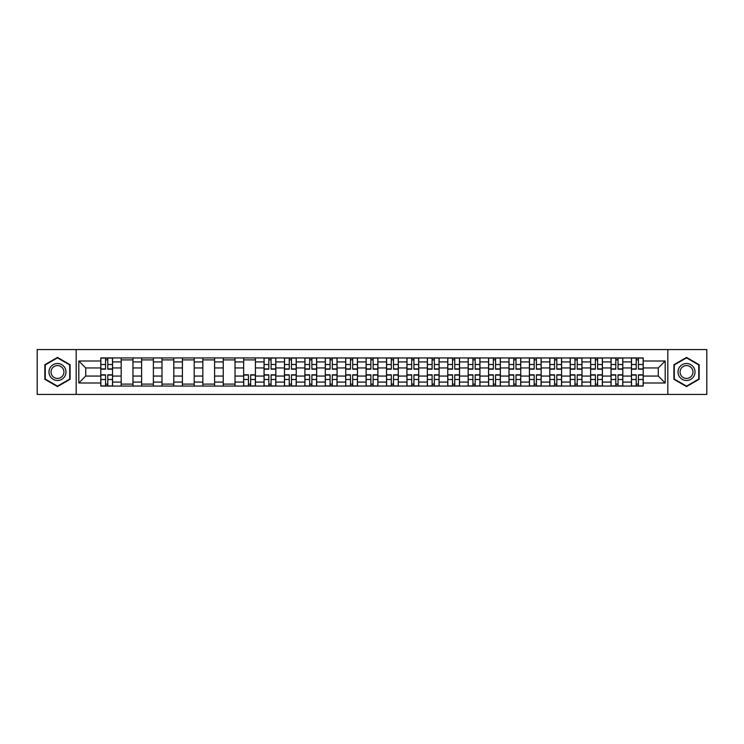 <?xml version="1.0" encoding="UTF-8"?>
<svg xmlns="http://www.w3.org/2000/svg" width="744" height="744" viewBox="0 0 744 744"><rect width="100%" height="100%" fill="white"/><g stroke="black" fill="none" stroke-linecap="round" stroke-linejoin="round"><path stroke-width="1.12" d="M667.814 394.441L706.8 394.441L706.8 349.559L37.2 349.559L37.2 394.441L667.814 394.441L667.814 349.559M121.198 386.062L121.198 361.928L112.558 361.928L112.558 386.062M112.558 361.928L112.558 357.938M121.198 361.928L121.198 357.938M132.971 357.938L132.971 386.062M141.602 386.062L141.602 357.938M153.376 357.938L153.376 386.062M162.015 386.062L162.015 357.938M173.789 357.938L173.789 386.062M182.42 386.062L182.42 357.938M194.203 357.938L194.203 386.062M202.833 386.062L202.833 357.938M214.607 357.938L214.607 386.062M223.247 386.062L223.247 357.938M235.02 357.938L235.02 386.062M243.651 386.062L243.651 357.938M255.424 357.938L255.424 386.062M264.064 386.062L264.064 357.938M275.838 357.938L275.838 386.062M284.478 386.062L284.478 357.938M296.252 357.938L296.252 386.062M304.882 386.062L304.882 357.938M316.656 357.938L316.656 386.062M325.295 386.062L325.295 357.938M337.069 357.938L337.069 386.062M345.7 386.062L345.7 357.938M357.473 357.938L357.473 386.062M366.113 386.062L366.113 357.938M377.887 357.938L377.887 386.062M386.527 386.062L386.527 357.938M398.3 357.938L398.3 386.062M406.931 386.062L406.931 357.938M418.705 357.938L418.705 386.062M427.344 386.062L427.344 357.938M439.118 357.938L439.118 386.062M447.749 386.062L447.749 357.938M459.522 357.938L459.522 386.062M468.162 386.062L468.162 357.938M479.936 357.938L479.936 386.062M488.576 386.062L488.576 357.938M500.349 357.938L500.349 386.062M508.98 386.062L508.98 357.938M520.754 357.938L520.754 386.062M529.393 386.062L529.393 357.938M541.167 357.938L541.167 386.062M549.797 386.062L549.797 357.938M561.581 357.938L561.581 386.062M570.211 386.062L570.211 357.938M581.985 357.938L581.985 386.062M590.624 386.062L590.624 357.938M602.398 357.938L602.398 386.062M611.029 386.062L611.029 357.938M622.802 357.938L622.802 386.062M631.442 386.062L631.442 357.938M631.442 376.055L622.802 376.055M611.029 376.055L602.398 376.055M590.624 376.055L581.985 376.055M570.211 376.055L561.581 376.055M549.797 376.055L541.167 376.055M529.393 376.055L520.754 376.055M508.98 376.055L500.349 376.055M488.576 376.055L479.936 376.055M468.162 376.055L459.522 376.055M447.749 376.055L439.118 376.055M427.344 376.055L418.705 376.055M406.931 376.055L398.3 376.055M386.527 376.055L377.887 376.055M366.113 376.055L357.473 376.055M345.7 376.055L337.069 376.055M325.295 376.055L316.656 376.055M304.882 376.055L296.252 376.055M284.478 376.055L275.838 376.055M264.064 376.055L255.424 376.055M243.651 376.055L235.02 376.055M223.247 376.055L214.607 376.055M202.833 376.055L194.203 376.055M182.42 376.055L173.789 376.055M162.015 376.055L153.376 376.055M141.602 376.055L132.971 376.055M121.198 376.055L112.558 376.055M631.442 367.945L622.802 367.945M611.029 367.945L602.398 367.945M590.624 367.945L581.985 367.945M570.211 367.945L561.581 367.945M549.797 367.945L541.167 367.945M529.393 367.945L520.754 367.945M508.98 367.945L500.349 367.945M488.576 367.945L479.936 367.945M468.162 367.945L459.522 367.945M447.749 367.945L439.118 367.945M427.344 367.945L418.705 367.945M406.931 367.945L398.3 367.945M386.527 367.945L377.887 367.945M366.113 367.945L357.473 367.945M345.7 367.945L337.069 367.945M325.295 367.945L316.656 367.945M304.882 367.945L296.252 367.945M284.478 367.945L275.838 367.945M264.064 367.945L255.424 367.945M243.651 367.945L235.02 367.945M223.247 367.945L214.607 367.945M202.833 367.945L194.203 367.945M182.42 367.945L173.789 367.945M162.015 367.945L153.376 367.945M141.602 367.945L132.971 367.945M121.198 367.945L112.558 367.945M85.737 376.055L100.784 376.055L100.784 367.945L85.737 367.945L85.737 376.055L78.808 382.993L78.808 361.007L100.784 361.007L100.784 367.945M643.216 367.945L643.216 376.055L658.263 376.055L658.263 367.945L643.216 367.945L643.216 357.938L100.784 357.938L100.784 361.007M643.216 361.007L665.192 361.007L665.192 382.993L643.216 382.993L643.216 376.055M100.784 376.055L100.784 386.062L643.216 386.062L643.216 382.993M100.784 382.993L78.808 382.993M76.186 394.441L76.186 349.559M70.103 364.709L57.483 357.418L44.854 364.709L44.854 379.291L57.483 386.582L70.103 379.291L70.103 364.709M699.146 364.709L686.517 357.418L673.897 364.709L673.897 379.291L686.517 386.582L699.146 379.291L699.146 364.709M107.787 384.099L105.564 384.099M105.564 359.901L107.787 359.901M132.971 384.099L121.198 384.099M121.198 359.901L132.971 359.901M153.376 384.099L141.602 384.099M141.602 359.901L153.376 359.901M173.789 384.099L162.015 384.099M162.015 359.901L173.789 359.901M194.203 384.099L182.42 384.099M182.42 359.901L194.203 359.901M214.607 384.099L202.833 384.099M202.833 359.901L214.607 359.901M235.02 384.099L223.247 384.099M223.247 359.901L235.02 359.901M250.654 384.099L248.431 384.099M243.651 359.901L255.424 359.901M271.067 384.099L268.835 384.099M268.835 359.901L271.067 359.901M291.471 384.099L289.249 384.099M289.249 359.901L291.471 359.901M311.885 384.099L309.662 384.099M309.662 359.901L311.885 359.901M332.289 384.099L330.066 384.099M330.066 359.901L332.289 359.901M352.703 384.099L350.48 384.099M350.48 359.901L352.703 359.901M373.116 384.099L370.884 384.099M370.884 359.901L373.116 359.901M393.52 384.099L391.298 384.099M391.298 359.901L393.52 359.901M413.934 384.099L411.711 384.099M411.711 359.901L413.934 359.901M434.338 384.099L432.115 384.099M432.115 359.901L434.338 359.901M454.751 384.099L452.529 384.099M452.529 359.901L454.751 359.901M475.165 384.099L472.933 384.099M472.933 359.901L475.165 359.901M495.569 384.099L493.346 384.099M493.346 359.901L495.569 359.901M515.983 384.099L513.76 384.099M513.76 359.901L515.983 359.901M536.387 384.099L534.164 384.099M534.164 359.901L536.387 359.901M556.8 384.099L554.578 384.099M554.578 359.901L556.8 359.901M577.214 384.099L574.982 384.099M574.982 359.901L577.214 359.901M597.618 384.099L595.395 384.099M595.395 359.901L597.618 359.901M618.031 384.099L615.809 384.099M615.809 359.901L618.031 359.901M638.436 384.099L636.213 384.099M636.213 359.901L638.436 359.901M78.808 361.007L85.737 367.945M658.263 376.055L665.192 382.993M658.263 367.945L665.192 361.007M107.787 369.191L107.787 358.069L112.493 358.069L112.493 369.191L107.787 369.191M105.564 359.771L107.787 359.771M105.564 358.069L100.849 358.069L100.849 369.191L105.564 369.191L105.564 358.069L107.787 358.069M105.564 374.809L105.564 385.931L100.849 385.931L100.849 374.809L105.564 374.809M107.787 384.229L105.564 384.229M107.787 385.931L112.493 385.931L112.493 374.809L107.787 374.809L107.787 385.931L105.564 385.931M50.118 376.25A8.5 8.5 0 0 0 61.733 379.366A8.5 8.5 0 0 0 64.84 367.75A8.5 8.5 0 0 0 53.224 364.634A8.5 8.5 0 0 0 50.118 376.25M51.903 375.218A6.436 6.436 0 0 0 60.701 377.58A6.436 6.436 0 0 0 63.054 368.782A6.436 6.436 0 0 0 54.256 366.42A6.436 6.436 0 0 0 51.903 375.218M57.483 357.873L69.713 364.941L69.713 379.059L57.483 386.127L45.245 379.059L45.245 364.941L57.483 357.873M679.16 376.25A8.5 8.5 0 0 0 690.776 379.366A8.5 8.5 0 0 0 693.882 367.75A8.5 8.5 0 0 0 682.267 364.634A8.5 8.5 0 0 0 679.16 376.25M680.946 375.218A6.436 6.436 0 0 0 689.744 377.58A6.436 6.436 0 0 0 692.097 368.782A6.436 6.436 0 0 0 683.299 366.42A6.436 6.436 0 0 0 680.946 375.218M686.517 357.873L698.756 364.941L698.756 379.059L686.517 386.127L674.287 379.059L674.287 364.941L686.517 357.873M271.067 369.191L271.067 358.069L275.773 358.069L275.773 369.191L271.067 369.191M268.835 359.771L271.067 359.771M268.835 358.069L264.129 358.069L264.129 369.191L268.835 369.191L268.835 358.069L271.067 358.069M291.471 369.191L291.471 358.069L296.186 358.069L296.186 369.191L291.471 369.191M289.249 359.771L291.471 359.771M289.249 358.069L284.543 358.069L284.543 369.191L289.249 369.191L289.249 358.069L291.471 358.069M311.885 369.191L311.885 358.069L316.591 358.069L316.591 369.191L311.885 369.191M309.662 359.771L311.885 359.771M309.662 358.069L304.947 358.069L304.947 369.191L309.662 369.191L309.662 358.069L311.885 358.069M332.289 369.191L332.289 358.069L337.004 358.069L337.004 369.191L332.289 369.191M330.066 359.771L332.289 359.771M330.066 358.069L325.361 358.069L325.361 369.191L330.066 369.191L330.066 358.069L332.289 358.069M352.703 369.191L352.703 358.069L357.408 358.069L357.408 369.191L352.703 369.191M350.48 359.771L352.703 359.771M350.48 358.069L345.765 358.069L345.765 369.191L350.48 369.191L350.48 358.069L352.703 358.069M373.116 369.191L373.116 358.069L377.822 358.069L377.822 369.191L373.116 369.191M370.884 359.771L373.116 359.771M370.884 358.069L366.178 358.069L366.178 369.191L370.884 369.191L370.884 358.069L373.116 358.069M393.52 369.191L393.52 358.069L398.235 358.069L398.235 369.191L393.52 369.191M391.298 359.771L393.52 359.771M391.298 358.069L386.592 358.069L386.592 369.191L391.298 369.191L391.298 358.069L393.52 358.069M413.934 369.191L413.934 358.069L418.639 358.069L418.639 369.191L413.934 369.191M411.711 359.771L413.934 359.771M411.711 358.069L406.996 358.069L406.996 369.191L411.711 369.191L411.711 358.069L413.934 358.069M434.338 369.191L434.338 358.069L439.053 358.069L439.053 369.191L434.338 369.191M432.115 359.771L434.338 359.771M432.115 358.069L427.409 358.069L427.409 369.191L432.115 369.191L432.115 358.069L434.338 358.069M454.751 369.191L454.751 358.069L459.457 358.069L459.457 369.191L454.751 369.191M452.529 359.771L454.751 359.771M452.529 358.069L447.814 358.069L447.814 369.191L452.529 369.191L452.529 358.069L454.751 358.069M475.165 369.191L475.165 358.069L479.871 358.069L479.871 369.191L475.165 369.191M472.933 359.771L475.165 359.771M472.933 358.069L468.227 358.069L468.227 369.191L472.933 369.191L472.933 358.069L475.165 358.069M495.569 369.191L495.569 358.069L500.284 358.069L500.284 369.191L495.569 369.191M493.346 359.771L495.569 359.771M493.346 358.069L488.641 358.069L488.641 369.191L493.346 369.191L493.346 358.069L495.569 358.069M515.983 369.191L515.983 358.069L520.688 358.069L520.688 369.191L515.983 369.191M513.76 359.771L515.983 359.771M513.76 358.069L509.045 358.069L509.045 369.191L513.76 369.191L513.76 358.069L515.983 358.069M536.387 369.191L536.387 358.069L541.102 358.069L541.102 369.191L536.387 369.191M534.164 359.771L536.387 359.771M534.164 358.069L529.458 358.069L529.458 369.191L534.164 369.191L534.164 358.069L536.387 358.069M248.431 374.809L248.431 385.931L243.716 385.931L243.716 374.809L248.431 374.809M250.654 384.229L248.431 384.229M250.654 385.931L255.359 385.931L255.359 374.809L250.654 374.809L250.654 385.931L248.431 385.931M268.835 374.809L268.835 385.931L264.129 385.931L264.129 374.809L268.835 374.809M271.067 384.229L268.835 384.229M271.067 385.931L275.773 385.931L275.773 374.809L271.067 374.809L271.067 385.931L268.835 385.931M289.249 374.809L289.249 385.931L284.543 385.931L284.543 374.809L289.249 374.809M291.471 384.229L289.249 384.229M291.471 385.931L296.186 385.931L296.186 374.809L291.471 374.809L291.471 385.931L289.249 385.931M309.662 374.809L309.662 385.931L304.947 385.931L304.947 374.809L309.662 374.809M311.885 384.229L309.662 384.229M311.885 385.931L316.591 385.931L316.591 374.809L311.885 374.809L311.885 385.931L309.662 385.931M330.066 374.809L330.066 385.931L325.361 385.931L325.361 374.809L330.066 374.809M332.289 384.229L330.066 384.229M332.289 385.931L337.004 385.931L337.004 374.809L332.289 374.809L332.289 385.931L330.066 385.931M350.48 374.809L350.48 385.931L345.765 385.931L345.765 374.809L350.48 374.809M352.703 384.229L350.48 384.229M352.703 385.931L357.408 385.931L357.408 374.809L352.703 374.809L352.703 385.931L350.48 385.931M370.884 374.809L370.884 385.931L366.178 385.931L366.178 374.809L370.884 374.809M373.116 384.229L370.884 384.229M373.116 385.931L377.822 385.931L377.822 374.809L373.116 374.809L373.116 385.931L370.884 385.931M391.298 374.809L391.298 385.931L386.592 385.931L386.592 374.809L391.298 374.809M393.52 384.229L391.298 384.229M393.52 385.931L398.235 385.931L398.235 374.809L393.52 374.809L393.52 385.931L391.298 385.931M411.711 374.809L411.711 385.931L406.996 385.931L406.996 374.809L411.711 374.809M413.934 384.229L411.711 384.229M413.934 385.931L418.639 385.931L418.639 374.809L413.934 374.809L413.934 385.931L411.711 385.931M432.115 374.809L432.115 385.931L427.409 385.931L427.409 374.809L432.115 374.809M434.338 384.229L432.115 384.229M434.338 385.931L439.053 385.931L439.053 374.809L434.338 374.809L434.338 385.931L432.115 385.931M452.529 374.809L452.529 385.931L447.814 385.931L447.814 374.809L452.529 374.809M454.751 384.229L452.529 384.229M454.751 385.931L459.457 385.931L459.457 374.809L454.751 374.809L454.751 385.931L452.529 385.931M472.933 374.809L472.933 385.931L468.227 385.931L468.227 374.809L472.933 374.809M475.165 384.229L472.933 384.229M475.165 385.931L479.871 385.931L479.871 374.809L475.165 374.809L475.165 385.931L472.933 385.931M493.346 374.809L493.346 385.931L488.641 385.931L488.641 374.809L493.346 374.809M495.569 384.229L493.346 384.229M495.569 385.931L500.284 385.931L500.284 374.809L495.569 374.809L495.569 385.931L493.346 385.931M513.76 374.809L513.76 385.931L509.045 385.931L509.045 374.809L513.76 374.809M515.983 384.229L513.76 384.229M515.983 385.931L520.688 385.931L520.688 374.809L515.983 374.809L515.983 385.931L513.76 385.931M534.164 374.809L534.164 385.931L529.458 385.931L529.458 374.809L534.164 374.809M536.387 384.229L534.164 384.229M536.387 385.931L541.102 385.931L541.102 374.809L536.387 374.809L536.387 385.931L534.164 385.931M556.8 369.191L556.8 358.069L561.506 358.069L561.506 369.191L556.8 369.191M554.578 359.771L556.8 359.771M554.578 358.069L549.863 358.069L549.863 369.191L554.578 369.191L554.578 358.069L556.8 358.069M554.578 374.809L554.578 385.931L549.863 385.931L549.863 374.809L554.578 374.809M556.8 384.229L554.578 384.229M556.8 385.931L561.506 385.931L561.506 374.809L556.8 374.809L556.8 385.931L554.578 385.931M577.214 369.191L577.214 358.069L581.92 358.069L581.92 369.191L577.214 369.191M574.982 359.771L577.214 359.771M574.982 358.069L570.276 358.069L570.276 369.191L574.982 369.191L574.982 358.069L577.214 358.069M574.982 374.809L574.982 385.931L570.276 385.931L570.276 374.809L574.982 374.809M577.214 384.229L574.982 384.229M577.214 385.931L581.92 385.931L581.92 374.809L577.214 374.809L577.214 385.931L574.982 385.931M597.618 369.191L597.618 358.069L602.333 358.069L602.333 369.191L597.618 369.191M595.395 359.771L597.618 359.771M595.395 358.069L590.69 358.069L590.69 369.191L595.395 369.191L595.395 358.069L597.618 358.069M595.395 374.809L595.395 385.931L590.69 385.931L590.69 374.809L595.395 374.809M597.618 384.229L595.395 384.229M597.618 385.931L602.333 385.931L602.333 374.809L597.618 374.809L597.618 385.931L595.395 385.931M618.031 369.191L618.031 358.069L622.737 358.069L622.737 369.191L618.031 369.191M615.809 359.771L618.031 359.771M615.809 358.069L611.094 358.069L611.094 369.191L615.809 369.191L615.809 358.069L618.031 358.069M615.809 374.809L615.809 385.931L611.094 385.931L611.094 374.809L615.809 374.809M618.031 384.229L615.809 384.229M618.031 385.931L622.737 385.931L622.737 374.809L618.031 374.809L618.031 385.931L615.809 385.931M638.436 369.191L638.436 358.069L643.151 358.069L643.151 369.191L638.436 369.191M636.213 359.771L638.436 359.771M636.213 358.069L631.507 358.069L631.507 369.191L636.213 369.191L636.213 358.069L638.436 358.069M636.213 374.809L636.213 385.931L631.507 385.931L631.507 374.809L636.213 374.809M638.436 384.229L636.213 384.229M638.436 385.931L643.151 385.931L643.151 374.809L638.436 374.809L638.436 385.931L636.213 385.931M611.029 361.928L602.398 361.928M590.624 361.928L581.985 361.928M570.211 361.928L561.581 361.928M549.797 361.928L541.167 361.928M529.393 361.928L520.754 361.928M508.98 361.928L500.349 361.928M488.576 361.928L479.936 361.928M468.162 361.928L459.522 361.928M447.749 361.928L439.118 361.928M427.344 361.928L418.705 361.928M406.931 361.928L398.3 361.928M386.527 361.928L377.887 361.928M366.113 361.928L357.473 361.928M345.7 361.928L337.069 361.928M325.295 361.928L316.656 361.928M304.882 361.928L296.252 361.928M284.478 361.928L275.838 361.928M264.064 361.928L255.424 361.928M243.651 361.928L235.02 361.928M223.247 361.928L214.607 361.928M202.833 361.928L194.203 361.928M182.42 361.928L173.789 361.928M162.015 361.928L153.376 361.928M141.602 361.928L132.971 361.928M631.442 361.928L622.802 361.928M611.029 382.072L602.398 382.072M590.624 382.072L581.985 382.072M570.211 382.072L561.581 382.072M549.797 382.072L541.167 382.072M529.393 382.072L520.754 382.072M508.98 382.072L500.349 382.072M488.576 382.072L479.936 382.072M468.162 382.072L459.522 382.072M447.749 382.072L439.118 382.072M427.344 382.072L418.705 382.072M406.931 382.072L398.3 382.072M386.527 382.072L377.887 382.072M366.113 382.072L357.473 382.072M345.7 382.072L337.069 382.072M325.295 382.072L316.656 382.072M304.882 382.072L296.252 382.072M284.478 382.072L275.838 382.072M264.064 382.072L255.424 382.072M243.651 382.072L235.02 382.072M223.247 382.072L214.607 382.072M202.833 382.072L194.203 382.072M182.42 382.072L173.789 382.072M162.015 382.072L153.376 382.072M141.602 382.072L132.971 382.072M121.198 382.072L112.558 382.072M631.442 382.072L622.802 382.072M107.787 368.912L112.493 368.912M107.787 364.495L112.493 364.495M100.849 368.912L105.564 368.912M100.849 364.495L105.564 364.495M105.564 375.088L100.849 375.088M105.564 379.505L100.849 379.505M112.493 375.088L107.787 375.088M112.493 379.505L107.787 379.505M271.067 368.912L275.773 368.912M271.067 364.495L275.773 364.495M264.129 368.912L268.835 368.912M264.129 364.495L268.835 364.495M291.471 368.912L296.186 368.912M291.471 364.495L296.186 364.495M284.543 368.912L289.249 368.912M284.543 364.495L289.249 364.495M311.885 368.912L316.591 368.912M311.885 364.495L316.591 364.495M304.947 368.912L309.662 368.912M304.947 364.495L309.662 364.495M332.289 368.912L337.004 368.912M332.289 364.495L337.004 364.495M325.361 368.912L330.066 368.912M325.361 364.495L330.066 364.495M352.703 368.912L357.408 368.912M352.703 364.495L357.408 364.495M345.765 368.912L350.48 368.912M345.765 364.495L350.48 364.495M373.116 368.912L377.822 368.912M373.116 364.495L377.822 364.495M366.178 368.912L370.884 368.912M366.178 364.495L370.884 364.495M393.52 368.912L398.235 368.912M393.52 364.495L398.235 364.495M386.592 368.912L391.298 368.912M386.592 364.495L391.298 364.495M413.934 368.912L418.639 368.912M413.934 364.495L418.639 364.495M406.996 368.912L411.711 368.912M406.996 364.495L411.711 364.495M434.338 368.912L439.053 368.912M434.338 364.495L439.053 364.495M427.409 368.912L432.115 368.912M427.409 364.495L432.115 364.495M454.751 368.912L459.457 368.912M454.751 364.495L459.457 364.495M447.814 368.912L452.529 368.912M447.814 364.495L452.529 364.495M475.165 368.912L479.871 368.912M475.165 364.495L479.871 364.495M468.227 368.912L472.933 368.912M468.227 364.495L472.933 364.495M495.569 368.912L500.284 368.912M495.569 364.495L500.284 364.495M488.641 368.912L493.346 368.912M488.641 364.495L493.346 364.495M515.983 368.912L520.688 368.912M515.983 364.495L520.688 364.495M509.045 368.912L513.76 368.912M509.045 364.495L513.76 364.495M536.387 368.912L541.102 368.912M536.387 364.495L541.102 364.495M529.458 368.912L534.164 368.912M529.458 364.495L534.164 364.495M248.431 375.088L243.716 375.088M248.431 379.505L243.716 379.505M255.359 375.088L250.654 375.088M255.359 379.505L250.654 379.505M268.835 375.088L264.129 375.088M268.835 379.505L264.129 379.505M275.773 375.088L271.067 375.088M275.773 379.505L271.067 379.505M289.249 375.088L284.543 375.088M289.249 379.505L284.543 379.505M296.186 375.088L291.471 375.088M296.186 379.505L291.471 379.505M309.662 375.088L304.947 375.088M309.662 379.505L304.947 379.505M316.591 375.088L311.885 375.088M316.591 379.505L311.885 379.505M330.066 375.088L325.361 375.088M330.066 379.505L325.361 379.505M337.004 375.088L332.289 375.088M337.004 379.505L332.289 379.505M350.48 375.088L345.765 375.088M350.48 379.505L345.765 379.505M357.408 375.088L352.703 375.088M357.408 379.505L352.703 379.505M370.884 375.088L366.178 375.088M370.884 379.505L366.178 379.505M377.822 375.088L373.116 375.088M377.822 379.505L373.116 379.505M391.298 375.088L386.592 375.088M391.298 379.505L386.592 379.505M398.235 375.088L393.52 375.088M398.235 379.505L393.52 379.505M411.711 375.088L406.996 375.088M411.711 379.505L406.996 379.505M418.639 375.088L413.934 375.088M418.639 379.505L413.934 379.505M432.115 375.088L427.409 375.088M432.115 379.505L427.409 379.505M439.053 375.088L434.338 375.088M439.053 379.505L434.338 379.505M452.529 375.088L447.814 375.088M452.529 379.505L447.814 379.505M459.457 375.088L454.751 375.088M459.457 379.505L454.751 379.505M472.933 375.088L468.227 375.088M472.933 379.505L468.227 379.505M479.871 375.088L475.165 375.088M479.871 379.505L475.165 379.505M493.346 375.088L488.641 375.088M493.346 379.505L488.641 379.505M500.284 375.088L495.569 375.088M500.284 379.505L495.569 379.505M513.76 375.088L509.045 375.088M513.76 379.505L509.045 379.505M520.688 375.088L515.983 375.088M520.688 379.505L515.983 379.505M534.164 375.088L529.458 375.088M534.164 379.505L529.458 379.505M541.102 375.088L536.387 375.088M541.102 379.505L536.387 379.505M556.8 368.912L561.506 368.912M556.8 364.495L561.506 364.495M549.863 368.912L554.578 368.912M549.863 364.495L554.578 364.495M554.578 375.088L549.863 375.088M554.578 379.505L549.863 379.505M561.506 375.088L556.8 375.088M561.506 379.505L556.8 379.505M577.214 368.912L581.92 368.912M577.214 364.495L581.92 364.495M570.276 368.912L574.982 368.912M570.276 364.495L574.982 364.495M574.982 375.088L570.276 375.088M574.982 379.505L570.276 379.505M581.92 375.088L577.214 375.088M581.92 379.505L577.214 379.505M597.618 368.912L602.333 368.912M597.618 364.495L602.333 364.495M590.69 368.912L595.395 368.912M590.69 364.495L595.395 364.495M595.395 375.088L590.69 375.088M595.395 379.505L590.69 379.505M602.333 375.088L597.618 375.088M602.333 379.505L597.618 379.505M618.031 368.912L622.737 368.912M618.031 364.495L622.737 364.495M611.094 368.912L615.809 368.912M611.094 364.495L615.809 364.495M615.809 375.088L611.094 375.088M615.809 379.505L611.094 379.505M622.737 375.088L618.031 375.088M622.737 379.505L618.031 379.505M638.436 368.912L643.151 368.912M638.436 364.495L643.151 364.495M631.507 368.912L636.213 368.912M631.507 364.495L636.213 364.495M636.213 375.088L631.507 375.088M636.213 379.505L631.507 379.505M643.151 375.088L638.436 375.088M643.151 379.505L638.436 379.505"/></g></svg>
